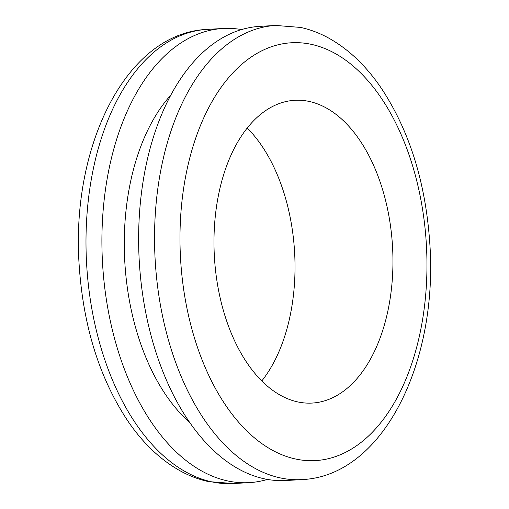 <?xml version="1.0" encoding="UTF-8"?>
<svg xmlns="http://www.w3.org/2000/svg" width="509" height="509" viewBox="0 0 509 509"><rect width="100%" height="100%" fill="white"/><g stroke="black" fill="none" stroke-linecap="round" stroke-linejoin="round"><path stroke-width="0.76" d="M189.672 422.432A189.545 111.516 -93.3 0 1 170.82 95.119M267.454 479.421A227.453 133.822 -93.3 0 1 249.219 482.634A227.453 133.822 -93.3 0 1 227.485 480.897A227.453 133.822 -93.3 0 1 101.921 244.842A227.453 133.822 -93.3 0 1 223.057 28.485A227.453 133.822 -93.3 0 1 241.546 29.579M264.203 478.784A227.453 133.822 -93.3 0 1 138.645 242.723A227.453 133.822 -93.3 0 1 259.781 26.366L275.693 25.45A227.453 133.822 -93.3 0 0 154.558 241.807A227.453 133.822 -93.3 0 0 280.115 477.868A227.453 133.822 -93.3 0 0 301.856 479.599L285.943 480.515A227.453 133.822 -93.3 0 1 264.203 478.784M247.215 128.045A151.637 89.215 -93.3 0 1 261.785 380.955M297.695 401.906A151.637 89.215 -93.3 0 1 213.984 244.536A151.637 89.215 -93.3 0 1 294.743 100.298A151.637 89.215 -93.3 0 1 309.237 101.45A151.637 89.215 -93.3 0 1 392.942 258.827A151.637 89.215 -93.3 0 1 312.182 403.064A151.637 89.215 -93.3 0 1 297.695 401.906M223.057 28.485L207.144 29.401A227.453 133.822 86.7 0 0 86.008 245.758A227.453 133.822 86.7 0 0 211.566 481.813A227.453 133.822 86.7 0 0 233.307 483.55L249.219 482.634M295.5 458.991A209.256 123.114 86.7 0 0 426.707 278.417A209.256 123.114 86.7 0 0 311.425 44.366A209.256 123.114 86.7 0 0 180.224 224.946A209.256 123.114 86.7 0 0 295.5 458.991M233.307 483.55L208.404 481.571C199.006 479.516 189.882 476.1 181.032 471.315C160.825 460.219 143.074 443.415 127.772 420.911C99.681 378.441 83.514 327.045 79.277 266.729C70.35 147.712 125.519 32.869 207.144 29.401M275.693 25.45L300.596 27.429C309.994 29.484 319.118 32.9 327.968 37.685C348.175 48.781 365.926 65.585 381.228 88.089C409.319 130.558 425.486 181.955 429.723 242.271C438.65 361.288 383.481 476.131 301.856 479.599"/></g></svg>
